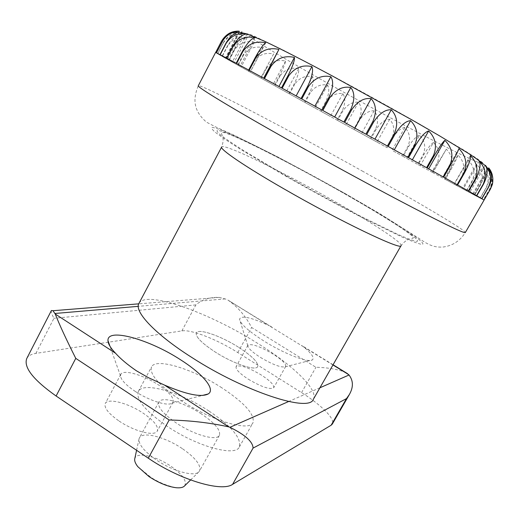 <?xml version="1.0" encoding="UTF-8"?>
<svg xmlns="http://www.w3.org/2000/svg" width="519" height="519" viewBox="0 0 519 519"><rect width="100%" height="100%" fill="white"/><g stroke="black" fill="none" stroke-linecap="round" stroke-linejoin="round"><path stroke-width="0.39" stroke-dasharray="2.6 1.95" d="M313.327 399.332C318.919 389.892 292.56 364.915 256.84 342.858C208.482 312.302 145.69 289.816 138.917 303.453M182.221 448.552C165.269 437.017 142.55 431.101 139.416 437.874L139.111 438.6C138.19 444.056 143.932 451.167 156.342 459.931C173.087 471.453 195.183 477.266 199.114 471.583L199.562 470.941C201.294 465.258 195.514 457.797 182.221 448.552M238.215 347.029C220.633 335.838 198.388 328.138 196.364 332.88C195.345 336.714 201.69 343.13 215.398 352.135C233.569 363.806 256.023 371.306 257.696 366.596C258.533 362.483 252.039 355.963 238.215 347.029C252.039 355.963 258.533 362.483 257.696 366.596C256.023 371.306 233.569 363.806 215.398 352.135C201.69 343.13 195.345 336.714 196.364 332.88C198.388 328.138 220.633 335.838 238.215 347.029M184.634 485.849C187.158 481.055 182.591 474.515 170.926 466.231C156.258 456.104 136.426 451.621 134.823 458.465M221.438 41.416L215.664 52.542L217.571 53.717L223.241 42.805C227.938 35.415 233.349 31.834 239.48 32.055C232.434 30.881 226.42 34.001 221.438 41.416L221.418 41.39M223.352 42.882L217.688 53.788L222.054 56.312L227.62 45.614C232.116 38.302 236.949 34.514 242.12 34.241C234.582 32.781 228.328 35.662 223.352 42.882L223.241 42.805M227.828 45.737L222.262 56.428L228.86 60.172L234.341 49.681C238.636 42.441 242.879 38.432 247.07 37.66C239.188 35.999 232.772 38.691 227.828 45.737L227.62 45.614M234.62 49.85L229.145 60.334L237.747 65.167L243.145 54.865C247.252 47.683 250.911 43.46 254.115 42.182C246.025 40.404 239.525 42.96 234.62 49.85L234.341 49.681M243.502 55.066L238.104 65.362L248.452 71.148L253.785 61.021C257.716 53.898 260.798 49.448 263.036 47.677C254.868 45.854 248.354 48.319 243.502 55.066L243.145 54.865M254.2 61.261L248.867 71.382L260.726 77.98L273.591 54.008C265.456 52.205 258.994 54.618 254.2 61.261L253.785 61.021M266.474 68.274L261.193 78.239L274.317 85.525L279.553 75.69C283.166 68.631 285.165 63.753 285.554 61.041C277.561 59.322 271.203 61.729 266.474 68.274L266.007 68.008M280.065 75.975L274.83 85.81L288.979 93.647L294.189 83.922C297.666 76.883 299.165 71.791 298.685 68.644C290.925 67.061 284.723 69.507 280.065 75.975L279.553 75.69M294.734 84.227L289.524 93.945L304.471 102.211L309.668 92.577C313.022 85.544 314.053 80.244 312.756 76.682C305.328 75.294 299.32 77.805 294.734 84.227L294.189 83.922M310.239 92.895L305.042 102.522L320.573 111.092L325.77 101.529C329.02 94.49 329.61 88.996 327.554 85.045C320.521 83.883 314.754 86.504 310.239 92.895L309.668 92.577M326.36 101.854L321.164 111.416L337.065 120.174L342.268 110.657C345.427 103.592 345.622 97.909 342.851 93.602C336.299 92.719 330.798 95.47 326.36 101.854L325.77 101.529M342.864 110.988L337.661 120.505L353.718 129.335L358.947 119.837C362.035 112.74 361.866 106.869 358.447 102.23C352.433 101.672 347.237 104.591 342.864 110.988L342.268 110.657M359.55 120.168L354.315 129.666L370.319 138.456L375.594 128.952C378.623 121.809 378.13 115.763 374.121 110.826C368.711 110.625 363.851 113.739 359.55 120.168L358.947 119.837M376.184 129.276L370.916 138.781L386.661 147.409L391.981 137.885C394.972 130.678 394.2 124.476 389.672 119.273C384.916 119.454 380.421 122.795 376.184 129.276L375.594 128.952M235.898 31.289L239.33 31.218L225.441 57.862L215.638 52.529M389.672 119.273L377.002 142.063L386.661 147.409M370.916 138.781L377.002 142.063M402.517 156.089L407.902 146.514C410.866 139.235 409.861 132.877 404.885 127.447L392.079 150.322L402.517 156.089L392.079 150.322M404.885 127.447C400.843 128.057 396.737 131.638 392.565 138.203L387.245 147.727M296.148 95.905L282.148 88.256M301.033 98.571L296.109 95.976M278.93 86.498L264.476 78.622M281.473 87.886L278.885 86.576M263.678 78.194L249.178 70.318M265.702 42.766L250.683 71.259L236.58 63.513M248.679 70.046L250.683 71.259M255.024 37.582L240.297 65.66L226.881 58.303M236.177 63.292L240.297 65.66M247.031 33.949L232.603 61.553L220.179 54.748M226.589 58.147L232.603 61.553M241.471 32.489L227.659 58.958L216.455 52.841M219.991 54.651L227.659 58.958M216.378 52.802L225.441 57.862M239.48 32.055L225.843 58.206L217.571 53.717M215.664 52.542L225.843 58.206M242.12 34.241L228.723 59.912L222.054 56.312M217.688 53.788L228.723 59.912M247.07 37.66L233.887 62.864L228.86 60.172M222.262 56.428L233.887 62.864M254.115 42.182L241.121 66.945L237.747 65.167M229.145 60.334L241.121 66.945M263.036 47.677L250.203 72.037L248.452 71.148M238.104 65.362L250.203 72.037M273.591 54.008L260.726 77.98M248.867 71.382L260.895 77.999M285.554 61.041L272.962 84.707L274.317 85.525M261.193 78.239L272.962 84.707M298.685 68.644L286.164 92.032L288.979 93.647M274.83 85.81L286.164 92.032M312.756 76.682L300.287 99.843L304.471 102.211M289.524 93.945L300.287 99.843M327.554 85.045L315.098 108.023L320.573 111.092M305.042 102.522L315.098 108.023M342.851 93.602L330.389 116.451L337.065 120.174M321.164 111.416L330.389 116.451M358.447 102.23L345.939 125.014L353.718 129.335M337.661 120.505L345.939 125.014M374.121 110.826L361.548 133.584L370.319 138.456M354.315 129.666L361.548 133.584M419.54 135.232C416.264 136.296 412.566 140.162 408.459 146.819L403.075 156.394L417.665 164.361L423.121 154.714C426.086 147.351 424.892 140.857 419.54 135.232L406.585 158.25M433.423 142.517C430.958 144.068 427.701 148.226 423.653 154.999L418.191 164.653L431.866 172.1L437.407 162.356C440.384 154.902 439.061 148.291 433.423 142.517L420.28 165.73M446.301 149.174L432.353 172.373L444.88 179.178L450.524 169.317C453.541 161.759 452.133 155.045 446.301 149.174L432.956 172.626M457.946 155.077C457.233 157.672 454.91 162.492 450.972 169.551L445.328 179.418L444.368 178.821L456.467 185.458L462.221 175.454C465.29 167.793 463.863 161 457.946 155.077L444.368 178.821M468.112 160.105C468.326 163.245 466.49 168.428 462.611 175.662L456.856 185.666L454.287 184.18L466.367 190.797L472.232 180.638C475.378 172.853 474.009 166.015 468.112 160.105L454.287 184.18M476.572 164.134C477.727 167.832 476.39 173.385 472.562 180.8L466.691 190.973L462.481 188.585L474.327 195.06L480.309 184.719C483.559 176.823 482.313 169.96 476.572 164.134L462.481 188.585M483.072 167.027C485.187 171.289 484.35 177.226 480.562 184.842L474.574 195.189L468.709 191.894L480.088 198.102L486.199 187.567C489.566 179.555 488.528 172.71 483.072 167.027L468.709 191.894M487.399 168.688C490.455 173.502 490.111 179.821 486.368 187.644L480.25 198.187L472.751 194.002L483.41 199.796L489.651 189.059C493.167 180.93 492.414 174.137 487.399 168.688L472.751 194.002M492.395 184.427C493.692 178.011 492.674 172.866 489.333 169.006C493.297 174.345 493.426 181.04 489.722 189.085L483.481 199.834L474.405 194.787L484.078 200.029M489.333 169.006L474.405 194.787M488.21 168.753L473.503 194.164L481.911 198.706M484.045 200.01L473.503 194.164M485.2 165.619L469.916 192.069L476.792 195.76M481.781 198.628L469.916 192.069M479.29 161.201L463.577 188.462L468.67 191.161M476.552 195.624L463.577 188.462M470.428 155.622L454.501 183.356L457.583 184.946M468.32 190.966L454.501 183.356M458.893 148.629L442.785 176.81L443.674 177.193M457.129 184.693L442.785 176.81M428.668 168.857L427.202 168.039M443.122 176.882L428.623 168.934M412.358 159.813L408.544 157.705M426.566 167.689L412.313 159.891M394.291 149.829L388.173 146.455M407.837 157.315L394.252 149.9M374.945 139.157L366.667 134.603M387.414 146.034L374.913 139.228M354.879 128.109L344.661 122.497M365.882 134.168L354.84 128.18M334.664 117.002L322.812 110.502M343.863 122.056L334.632 117.073M314.897 106.168L301.766 98.973M322.033 110.073L314.864 106.233M403.075 156.394L417.665 164.361M418.191 164.653L431.866 172.1M432.353 172.373L444.88 179.178M445.328 179.418L456.467 185.458M456.856 185.666L466.367 190.797M466.691 190.973L474.327 195.06M474.574 195.189L480.088 198.102M480.25 198.187L483.41 199.796M483.481 199.834L484.169 200.12M119.078 421.032C134.278 431.458 155.058 436.687 157.322 431.004C158.697 426.573 154 420.643 143.231 413.215C128.44 403.179 107.842 397.703 105.292 403.484C103.826 407.694 108.426 413.546 119.078 421.032M135.05 391.274C148.823 400.506 167.449 406.416 171.958 403.211L173.074 402.102C174.254 398.021 169.402 392.299 158.516 384.942C143.575 374.984 123.087 369.061 120.804 374.348L120.492 375.899C121.044 379.947 125.896 385.072 135.05 391.274M248.329 379.22C261.699 387.057 270.159 389.892 273.708 387.732C274.285 385.033 270.152 380.797 261.31 375.023C248.16 367.309 239.759 364.513 236.1 366.635C235.444 369.217 239.525 373.414 248.329 379.22M260.467 357.429C272.683 364.623 280.961 367.75 285.294 366.79L285.729 366.362C286.183 363.871 281.953 359.764 273.039 354.029C259.818 346.322 251.456 343.383 247.952 345.213L247.816 345.803C248.283 348.424 252.5 352.297 260.467 357.429M201.34 413.883C184.18 402.459 161.617 395.939 158.859 402.03C157.276 406.877 163.154 413.909 176.499 423.147C194.203 435.065 217 441.312 219.407 435.318C220.841 430.167 214.821 423.017 201.34 413.883M332.958 364.948L303.667 346.919C311.77 353.608 314.657 357.928 312.341 359.894C308.513 363.099 284.444 353.913 264.216 341.21C248.497 331.174 240.278 323.837 239.551 319.198C241.147 315.117 251.014 317.284 269.166 325.698L227.828 300.014C237.43 306.554 245.364 315.714 251.631 327.495L315.935 367.283C327.58 367.549 337.331 369.197 345.187 372.22M303.667 346.919L269.166 325.698M221.821 387.797C193.276 369.152 155.934 357.442 151.548 366.862C149.154 374.199 159.151 385.52 181.533 400.83C211.642 420.831 249.607 431.86 253.019 422.648C254.959 414.48 244.559 402.861 221.821 387.797M208.982 411.029C180.67 392.26 143.147 381.225 138.333 391.449C135.621 399.371 145.339 411.054 167.501 426.501C197.33 446.651 235.503 456.934 239.337 446.982C241.64 438.198 231.519 426.216 208.982 411.029M26.748 358.532C28.201 355.82 31.25 354.107 35.902 353.387L181.851 330.895C191.18 329.247 217.176 339.491 237.793 352.563L301.545 392.611C321.255 404.885 335.501 419.028 332.309 424.062M181.851 330.895L195.871 304.906C202.099 299.586 209.897 297.076 219.258 297.387L226.148 299.229M51.42 310.485C50.927 311.763 51.777 314.365 53.963 318.29L35.902 353.387M344.155 193.12C295.739 165.665 240.271 137.126 219.089 129.231L212.673 127.363C210.733 127.466 211.661 129.147 215.45 132.403C220.977 136.588 229.34 142.232 240.557 149.342L284.451 175.403C310.9 190.415 336.727 204.434 361.918 217.461L401.771 236.898C411.23 241.037 417.789 243.521 421.46 244.352C430.997 245.351 392.578 220.536 344.155 193.12M363.06 171.465C289.232 130.178 200.295 83.429 198.297 85.758C193.483 97.527 192.186 109.807 206.504 122.166L215.262 126.72L234.264 135.297L277.691 156.894L344.48 193.178L379.428 213.478L419.034 238.435C429.635 245.785 434.507 247.381 442.739 247.083C452.425 245.883 459.951 241.037 465.316 232.551C466.27 230.579 418.048 202.125 363.06 171.465M286.287 175.947C311.264 190.116 335.657 203.364 359.466 215.677L397.249 234.127C406.267 238.085 412.56 240.479 416.121 241.316C425.515 242.457 389.198 218.953 342.942 192.757C296.712 166.541 243.755 139.306 223.884 131.956L217.902 130.243C216.144 130.392 217.104 132.027 220.783 135.161C226.089 139.17 234.075 144.542 244.734 151.288L286.287 175.947M401.07 245.656C402.867 242.847 372.506 222.988 335.118 201.703C284.308 172.568 223.501 142.764 221.658 147.02C225.343 136.549 220.847 134.888 221.522 132.592C222.1 130.905 234.556 136.023 258.89 147.941C284.866 160.858 312.84 175.785 342.812 192.731C366.479 206.173 385.552 217.636 400.013 227.127C413.617 236.482 412.248 235.821 413.325 238.039L410.561 238.98C410.957 239.097 406.228 238.785 401.07 245.656M389.166 117.132C335.112 87.958 275.304 53.814 253.765 39.489L247.544 34.961C246.025 33.346 247.719 33.488 252.636 35.396L282.777 49.837L333.711 76.514C364.059 92.875 393.155 108.99 421.013 124.878L463.817 150.095L476.5 158.172L482.774 162.797L482.767 163.978C479.854 163.154 474.314 160.819 466.133 156.991C447.929 148.246 419.936 133.714 389.166 117.132M472.562 180.8L472.232 180.638M462.611 175.662L462.221 175.454M450.972 169.551L450.524 169.317M437.906 162.622L437.407 162.356M423.653 154.999L423.121 154.714M408.459 146.819L407.902 146.514M392.565 138.203L391.981 137.885M237.793 352.563L251.631 327.495M301.545 392.611L315.935 367.283M195.871 304.906L53.963 318.29M225.35 298.899L138.268 306.346M319.918 387.784L288.655 401.511M158.859 402.03L139.416 437.874M136.588 450.291L139.111 438.6M137.795 466.646L151.035 477.454C158.782 482.398 167.15 485.823 176.142 487.724M190.596 479.978L199.114 471.583M219.407 435.318L199.562 470.941M173.074 402.102L157.322 431.004M285.729 366.362L273.708 387.732M247.816 345.803L239.551 319.198M120.492 375.899L109.983 346.29M138.333 391.449L151.548 366.862M239.337 446.982L253.019 422.648M333.062 364.76L301.617 345.414M271.898 327.132L227.828 300.021M219.258 297.387L138.735 303.842M171.958 403.211L202.397 395.452M285.294 366.79L312.341 359.894M247.952 345.213L236.1 366.635M120.804 374.348L105.292 403.484"/><path stroke-width="0.78" d="M138.917 303.453C133.824 311.348 154.928 334.074 191.758 357.429C244.871 391.845 309.363 412.689 313.327 399.332L401.07 245.656C401.94 250.846 339.984 221.25 283.575 188.644C244.637 166.294 219.582 149.128 221.658 147.02L138.917 303.453M136.588 450.291L134.823 458.465C134.226 460.574 135.212 463.305 137.795 466.646L148.966 476.552C158.665 482.91 167.728 486.634 176.142 487.724C180.346 488.113 183.175 487.484 184.634 485.849L190.596 479.978M311.77 104.449L301.766 98.973L308.52 86.439C314.443 78.148 321.89 74.898 330.856 76.702C333.762 81.282 333.101 88.211 328.871 97.494L322.033 110.073L311.77 104.449M307.78 86.037L301.033 98.571L282.148 88.256L288.798 75.8C294.714 67.606 302.415 64.538 311.9 66.588C313.521 70.415 312.146 76.903 307.78 86.037L308.52 86.439M288.116 75.437L281.473 87.886L264.476 78.622L271.009 66.296C276.874 58.199 284.684 55.241 294.442 57.414C294.727 60.47 292.619 66.477 288.116 75.437L288.798 75.8M270.412 65.978L263.879 78.304L249.178 70.318L255.588 58.141C261.362 50.155 269.14 47.242 278.924 49.415L270.412 65.978L271.009 66.296M255.082 57.875L248.679 70.046L236.58 63.513L242.866 51.511C248.504 43.628 256.114 40.716 265.702 42.766C263.354 44.297 259.811 49.331 255.082 57.875L255.588 58.141M242.457 51.303L236.177 63.292L226.881 58.303L233.037 46.509C238.519 38.73 245.844 35.753 255.024 37.582C251.468 38.419 247.278 42.993 242.457 51.303L242.866 51.511M232.739 46.36L226.589 58.147L220.179 54.748L226.2 43.168C231.448 35.539 238.351 32.45 246.901 33.91L246.986 33.936C242.347 34.176 237.598 38.315 232.739 46.36L233.037 46.509M226.012 43.077L219.991 54.651L216.455 52.841L222.359 41.481C225.363 36.375 229.43 33.281 234.549 32.184L238.798 32.126C234.017 33.073 229.755 36.726 226.012 43.077L226.2 43.168M239.33 31.218C236.184 30.868 232.908 31.653 229.502 33.573L226.569 35.792L223.981 38.691L216.378 52.802L215.58 52.464L198.297 85.758C196.292 86.634 232.966 108.964 291.561 141.81C332.705 164.893 379.785 190.421 413.176 207.795C446.943 225.272 464.323 233.531 465.316 232.551L490.442 189.072L492.395 184.427L492.739 182.325L490.423 189.046L484.045 200.01L481.911 198.706L488.405 187.528C491.234 182.13 492.096 177.271 490.987 172.963L488.71 167.897C491.876 171.718 493.225 176.531 492.739 182.331M215.664 52.477L221.418 41.39C225.175 35.214 230.001 31.841 235.898 31.289M311.9 66.588L296.148 95.905M294.442 57.414L278.93 86.498M278.924 49.415L263.678 78.194M241.822 31.821L241.471 32.489M488.71 167.897L488.21 168.753M485.382 165.302L486.88 167.267C491.221 173.352 491.688 180.074 488.275 187.443L481.781 198.628L476.792 195.76L483.403 184.355C487.25 176.687 488.074 170.66 485.881 166.262L485.382 165.302L485.2 165.619M479.29 161.201C485.505 167.838 486.796 175.506 483.17 184.206L476.552 195.624L468.67 191.161L475.385 179.535C479.712 171.036 481.016 164.925 479.29 161.201M470.428 155.622C477.136 162.525 478.674 170.427 475.041 179.334L468.32 190.966L457.583 184.946L464.388 173.106C468.955 164.555 470.973 158.723 470.428 155.622M458.893 148.629C465.9 155.694 467.58 163.764 463.941 172.846L457.129 184.693L443.674 177.193L450.557 165.152C455.364 156.569 458.147 151.061 458.893 148.629M444.867 140.344C451.965 147.441 453.677 155.609 450.005 164.841L443.122 176.882L427.202 168.039L434.137 155.83C439.191 147.227 442.765 142.07 444.867 140.344L428.668 168.857M428.642 130.95C435.603 137.95 437.225 146.124 433.501 155.473L426.566 167.689L408.544 157.705L415.505 145.346C420.786 136.757 425.165 131.956 428.642 130.95L412.358 159.813M410.613 120.674C417.192 127.434 418.586 135.53 414.798 144.95L407.837 157.315L388.173 146.455L395.141 133.98C400.623 125.416 405.78 120.979 410.613 120.674L394.291 149.829M391.261 109.794C397.223 116.185 398.261 124.106 394.382 133.558L387.414 146.034L366.667 134.603L373.615 122.049C379.272 113.531 385.15 109.444 391.261 109.794L374.945 139.157M371.124 98.623C376.243 104.507 376.813 112.169 372.824 121.615L365.882 134.168L344.661 122.497L351.564 109.905C357.351 101.452 363.871 97.689 371.124 98.623L354.879 128.109M350.786 87.484C354.879 92.758 354.873 100.089 350.766 109.47L343.863 122.056L322.812 110.502L329.649 97.916C335.527 89.534 342.572 86.057 350.786 87.484L334.664 117.002M330.856 76.702L314.897 106.168M115.568 353.27C120.525 358.804 127.46 364.636 136.374 370.774L148.149 377.54L164.432 385.053C186.568 394.537 201.158 397.509 208.21 393.966C215.917 389.36 202.721 373.816 180.729 359.894C149.673 339.491 107.011 327.333 107.978 340.626C108.075 343.857 110.605 348.074 115.568 353.27L55.254 314.034L52.97 310.712L51.42 310.485L26.748 358.532C23.472 367.335 33.255 379.83 56.104 396.01L75.768 358.376C66.062 339.03 59.224 324.252 55.254 314.034M345.187 372.22L349.034 375.003C353.4 380.751 353.497 387.278 349.319 394.583L346.484 398.611L253.064 448.105C252.922 441.792 245.215 434.851 229.936 427.293L228.717 426.871C210.02 422.771 190.168 420.474 169.175 419.988L75.768 358.376M349.326 394.583L332.309 424.062L331.122 425.23L232.59 484.357C221.6 492.297 179.983 479.965 148.304 458.193L56.104 396.01M328.871 97.494L329.649 97.916M350.766 109.47L351.564 109.905M372.824 121.615L373.615 122.049M394.382 133.558L395.141 133.98M414.798 144.95L415.505 145.346M433.501 155.473L434.137 155.83M450.005 164.841L450.557 165.152M463.941 172.846L464.388 173.106M475.041 179.334L475.385 179.535M348.58 374.556L332.958 364.948M228.717 426.871L164.432 385.053M331.122 425.23L346.484 398.611M148.304 458.193L169.175 419.988M138.268 306.346L54.949 313.476M349.034 375.003L319.918 387.784M288.655 401.511L229.936 427.293M232.59 484.357L253.064 448.105M229.502 33.573L234.549 32.184M238.798 32.126L246.901 33.91M246.986 33.936L263.97 40.975C281.486 49.253 304.419 60.989 332.757 76.189L412.417 120.168L439.379 135.751L466.964 152.489C474.801 157.406 481.107 161.993 485.881 166.262M486.88 167.267L490.987 172.963M109.983 346.29L107.978 340.626M347.529 373.661L333.062 364.76M138.735 303.842L52.977 310.719M202.397 395.452L208.21 393.966"/></g></svg>
